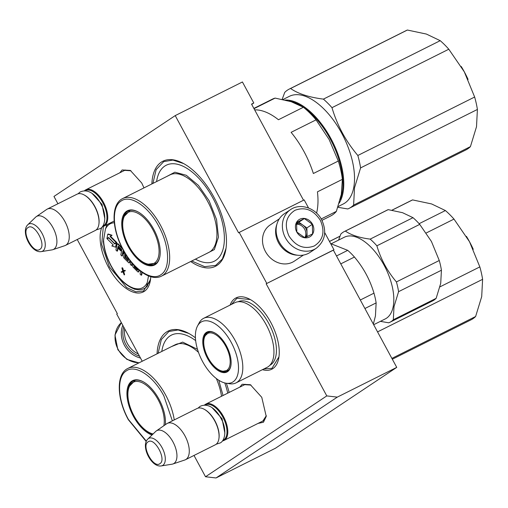 <?xml version="1.0" encoding="UTF-8"?>
<svg xmlns="http://www.w3.org/2000/svg" width="508" height="508" viewBox="0 0 508 508"><rect width="100%" height="100%" fill="white"/><g stroke="black" fill="none" stroke-linecap="round" stroke-linejoin="round"><path stroke-width="0.76" d="M119.78 172.803L122.13 169.964L130.327 170.415L141.726 183.001L143.986 187.884M123.685 170.853L124.498 170.351L130.981 170.79M239.82 387.109L242.17 384.264L250.368 384.715L261.766 397.307L266.236 416.427L263.455 422.237L257.994 423.431M243.726 385.153L244.539 384.651L251.022 385.089M205.518 476.752L216.033 477.965L275.476 448.221L396.742 367.379L333.362 250.158L333.972 249.752L266.16 283.781L326.784 395.91L205.518 476.752L194.005 455.454M266.77 283.375L239.217 232.41L238.601 232.823L175.222 115.602L53.956 196.444L57.918 203.759M77.241 239.509L117.342 313.665L116.726 314.071L142.227 361.239M230.105 305.073A39.891 20.123 63.4 0 1 249.942 299.339A39.891 20.123 63.4 0 1 270.751 322.326A39.891 20.123 63.4 0 1 278.911 357.238A39.891 20.123 63.4 0 1 262.433 369.678M150.768 276.708A39.891 20.123 63.4 0 1 150.457 279.933A39.891 20.123 63.4 0 1 133.896 292.348A39.891 20.123 63.4 0 1 108.617 267.475A39.891 20.123 63.4 0 1 101.81 227.368M226.339 383.248A58.75 29.642 63.4 0 1 229.14 392.455M157.061 353.822A58.75 29.642 63.4 0 1 188.506 333.273A58.75 29.642 63.4 0 1 195.421 337.826M151.86 183.947A58.75 29.642 63.4 0 1 183.305 163.398A58.75 29.642 63.4 0 1 213.957 197.25A58.75 29.642 63.4 0 1 225.971 248.672A58.75 29.642 63.4 0 1 190.678 261.518M216.033 477.965L337.299 397.123L326.784 395.91M333.362 250.158L266.16 283.781M396.742 367.379L337.299 397.123M308.559 208.007L304.178 199.904L239.217 232.41M333.972 249.752L324.701 232.594M175.222 115.602L242.424 81.972L253.79 102.997L251.549 104.121L303.524 200.235M266.325 415.684L262.788 421.132L261.906 421.475M147.149 285.293A36.265 18.294 -116.6 0 0 150.679 278.066M253.79 102.997L251.701 104.394M226.022 248.31L222.383 258.991L215.671 265.398L204.68 266.662L191.726 260.998M152.914 183.42L156.14 169.659L163.747 161.614L172.898 160.083L183.629 163.576M150.52 279.514L143.542 290.995L135.807 291.789L126.695 287.553L109.48 266.992L101.676 244.456L103.34 226.403M278.968 356.819L271.996 368.3L263.798 368.992M231.477 304.387L236.944 298.247L250.298 299.536M158.109 353.295L161.334 339.535L168.942 331.489L178.098 329.959L188.83 333.451M290.538 209.626L284.289 213.792A23.209 19.996 56.3 0 0 279.241 242.068A23.209 19.996 56.3 0 0 310.039 252.412L316.287 248.253C325.215 240.938 327 231.426 321.64 219.716C315.703 207.982 300.222 202.749 290.538 209.626A23.209 19.996 56.3 0 0 285.49 237.909A23.209 19.996 56.3 0 0 316.287 248.253M288.957 235.966C295.739 246.336 304.184 249.669 314.281 245.961C323.234 240.138 325.247 231.578 320.313 220.275C313.525 209.906 305.086 206.578 294.989 210.287C286.036 216.11 284.023 224.669 288.957 235.966M296.793 232.048A10.154 8.75 56.3 0 0 309.455 237.039A10.154 8.75 56.3 0 0 312.477 224.199A10.154 8.75 56.3 0 0 299.815 219.202A10.154 8.75 56.3 0 0 296.793 232.048M296.831 232.035L304.844 237.738L312.604 233.858L312.35 224.269L304.336 218.567L296.577 222.447L296.831 232.035M312.35 224.269L306.883 227.914L298.869 222.212L296.418 223.437M307.118 236.69L306.883 227.914M304.336 218.567L298.869 222.212M305.657 237.376A8.706 7.499 56.3 0 0 307.01 232.708A8.706 7.499 56.3 0 0 305.841 228.435A8.706 7.499 56.3 0 0 302.876 225.063A8.706 7.499 56.3 0 0 296.386 223.641M296.304 224.257A8.706 7.499 56.3 0 1 304.654 229.229A8.706 7.499 -123.7 0 1 304.768 237.706M139.49 356.178A22.047 18.999 -123.7 0 1 125.8 344.513A22.047 18.999 -123.7 0 1 123.736 327.031M140.494 358.032A23.209 19.996 -123.7 0 1 124.416 345.288A23.209 19.996 -123.7 0 1 122.803 325.304M138.316 354A21.761 18.752 -123.7 0 1 127.375 343.503A21.761 18.752 -123.7 0 1 124.72 328.86M276.854 224.403A21.761 18.752 56.3 0 0 278.524 242.735A21.761 18.752 56.3 0 0 297.383 255.194M279.305 218.859L270.148 224.961A21.761 18.752 56.3 0 0 265.417 251.473A21.761 18.752 56.3 0 0 294.291 261.169L303.441 255.067M245.421 384.308L205.823 404.12A20.307 10.249 -116.6 0 1 223.78 417.132A20.307 10.249 -116.6 0 1 224.555 440.119A20.307 10.249 63.4 0 1 223.996 440.442A20.307 10.249 63.4 0 1 222.491 440.931M204.527 405.035A20.307 10.249 63.4 0 1 205.264 404.444A20.307 10.249 -116.6 0 1 205.823 404.12M205.289 405.054A19.729 9.95 -116.6 0 1 222.898 417.157A19.729 9.95 -116.6 0 1 223.831 439.833A19.729 9.95 63.4 0 1 222.929 440.315M167.291 423.399A20.307 10.249 -116.6 0 1 185.255 436.41A20.307 10.249 -116.6 0 1 186.023 459.397A20.307 10.249 63.4 0 1 185.464 459.721L215.259 444.817A20.307 10.249 63.4 0 0 215.817 444.494A20.307 10.249 -116.6 0 0 218.904 438.715L218.986 438.144A19.729 9.95 -116.6 0 0 204.661 409.512L204.153 409.238A20.307 10.249 -116.6 0 0 197.085 408.495L167.291 423.399A20.307 10.249 -116.6 0 0 166.738 423.723A20.307 10.249 63.4 0 0 166.656 423.774A20.307 10.249 63.4 0 0 166.586 423.831M218.904 438.715A20.307 10.249 -116.6 0 0 204.153 409.238M185.464 459.721A20.307 10.249 63.4 0 1 184.785 460.007L172.847 463.995A18.529 9.347 63.4 0 1 172.06 464.185L161.29 465.919A15.215 7.677 -116.6 0 0 162.865 465.303A15.215 7.677 -116.6 0 0 162.065 447.656A15.215 7.677 -116.6 0 0 148.412 438.575A15.215 7.677 -116.6 0 0 147.841 439.039L155.683 431.457A18.529 9.347 63.4 0 1 156.312 430.943A18.529 9.347 63.4 0 1 156.381 430.892A18.529 9.347 -116.6 0 1 172.999 441.954A18.529 9.347 -116.6 0 1 173.977 463.442A18.529 9.347 63.4 0 1 172.847 463.995M125.381 170.002L85.782 189.821A20.307 10.249 -116.6 0 1 103.74 202.825A20.307 10.249 -116.6 0 1 104.515 225.819A20.307 10.249 63.4 0 1 103.956 226.143A20.307 10.249 63.4 0 1 102.451 226.631M84.487 190.735A20.307 10.249 63.4 0 1 85.223 190.144A20.307 10.249 -116.6 0 1 85.782 189.821M85.249 190.754A19.729 9.95 -116.6 0 1 102.857 202.851A19.729 9.95 -116.6 0 1 103.791 225.533A19.729 9.95 63.4 0 1 102.889 226.009M47.25 209.099A20.307 10.249 -116.6 0 1 65.215 222.104A20.307 10.249 -116.6 0 1 65.983 245.097A20.307 10.249 63.4 0 1 65.43 245.421L95.218 230.511A20.307 10.249 63.4 0 0 95.777 230.188A20.307 10.249 -116.6 0 0 98.863 224.409L98.946 223.844A19.729 9.95 -116.6 0 0 84.62 195.205L84.112 194.932A20.307 10.249 -116.6 0 0 77.045 194.189L47.25 209.099A20.307 10.249 -116.6 0 0 46.698 209.423A20.307 10.249 63.4 0 0 46.622 209.474A20.307 10.249 63.4 0 0 46.545 209.525M98.863 224.409A20.307 10.249 -116.6 0 0 84.112 194.932M65.43 245.421A20.307 10.249 63.4 0 1 64.745 245.701L52.807 249.688A18.529 9.347 63.4 0 1 52.019 249.879L41.25 251.612A15.215 7.677 -116.6 0 0 42.824 251.003A15.215 7.677 -116.6 0 0 42.024 233.356A15.215 7.677 -116.6 0 0 28.372 224.269A15.215 7.677 -116.6 0 0 27.8 224.733L35.643 217.151A18.529 9.347 63.4 0 1 36.271 216.637A18.529 9.347 63.4 0 1 36.341 216.592A18.529 9.347 -116.6 0 1 52.959 227.648A18.529 9.347 -116.6 0 1 53.937 249.136A18.529 9.347 63.4 0 1 52.807 249.688M227.743 393.154A53.67 27.076 -116.6 0 0 224.771 382.937M134.099 380.956A29.737 15.005 63.4 0 1 134.741 380.403M143.427 381.895A29.737 15.005 -116.6 0 0 133.325 380.943A29.737 15.005 -116.6 0 0 128.905 402.615M139.941 424.675A29.737 15.005 -116.6 0 0 152.673 434.365M165.322 424.701A30.315 15.297 -116.6 0 0 158.985 399.225A30.315 15.297 -116.6 0 0 143.173 381.756A30.315 15.297 -116.6 0 0 127.698 387.337A30.315 15.297 -116.6 0 0 133.388 416.293A30.315 15.297 -116.6 0 0 152.013 435.007M172.358 420.865L163.887 395.961C153.473 376.085 135.382 364.071 126.206 370.98C116.535 376.847 117.64 400.114 128.486 419.557L146.348 441.16M171.501 346.596L182.677 342.113L197.498 349.339M218.764 380.244L223.037 395.51M161.798 351.447A53.67 27.076 63.4 0 1 161.83 351.231A53.67 27.076 63.4 0 1 195.656 340.627M439.941 286.868L479.838 266.903A66.726 33.668 63.4 0 1 482.6 279.33L377.552 331.889M419.125 223.698L445.408 210.547A66.726 33.668 63.4 0 1 453.987 219.094L426.244 232.975M445.408 210.547L431.584 203.937L412.585 199.911L391.992 210.21M339.966 236.245L329.501 241.484M466.433 236.36A60.922 30.74 63.4 0 1 469.5 241.706L453.987 219.094M479.838 266.903L469.5 241.706A60.922 30.74 63.4 0 1 473.265 249.288M392.328 359.213L471.049 319.818A66.726 33.668 -116.6 0 0 475.621 316.503L481.698 296.621L482.6 279.33M475.621 316.503L391.89 358.4M391.903 210.198L411.334 200.476A66.726 33.668 63.4 0 1 412.585 199.911M153.092 433.959A28.619 14.44 -116.6 0 1 133.998 415.868A28.619 14.44 63.4 0 1 129.559 386.099A28.619 14.44 63.4 0 1 158.166 399.758A28.619 14.44 -116.6 0 1 163.862 425.71M129.559 386.099L135.204 380.327A29.445 14.859 63.4 0 1 135.331 380.263M226.079 383.21A33.941 17.126 -116.6 0 1 212.598 375.228A33.941 17.126 63.4 0 1 197.485 326.06A33.941 17.126 63.4 0 1 221.298 328.866A33.941 17.126 -116.6 0 1 238.366 364.725A33.941 17.126 -116.6 0 1 226.079 383.21L229.578 383.75A36.119 18.224 -116.6 0 0 236.023 382.892A36.119 18.224 -116.6 0 0 241.859 358.667A36.119 18.224 -116.6 0 0 224.492 325.92A36.119 18.224 63.4 0 0 203.695 318.287A36.119 18.224 63.4 0 0 199.149 322.936L197.485 326.06M214.084 367.303A22.339 11.271 -116.6 0 0 230.95 365.309A22.339 11.271 -116.6 0 0 219.812 336.791A22.339 11.271 63.4 0 0 214.725 332.886A22.339 11.271 63.4 0 0 202.756 341.154A22.339 11.271 63.4 0 0 214.084 367.303M203.695 318.287L234.836 302.711A36.119 18.224 63.4 0 1 255.626 310.344A36.119 18.224 -116.6 0 1 272.999 343.09A36.119 18.224 -116.6 0 1 267.157 367.309L236.023 382.892M209.696 360.483A21.761 10.979 63.4 0 0 214.605 366.681A21.761 10.979 -116.6 0 0 227.133 371.285A21.761 10.979 -116.6 0 0 230.988 365.023M205.848 352.793A21.761 10.979 63.4 0 1 207.658 332.365A21.761 10.979 63.4 0 1 214.979 333.032M227.787 370.516L228.384 370.427M209.099 331.876L208.667 332.302M338.607 240.074L340.798 234.118A50.768 25.616 63.4 0 1 344.335 231.534L387.172 210.102A50.768 25.616 63.4 0 1 388.195 209.645L402.539 212.693L413.004 217.678A50.768 25.616 63.4 0 1 419.722 224.377L431.432 241.465L439.261 260.502A50.768 25.616 63.4 0 1 441.42 270.237L440.722 283.312L436.15 298.323A50.768 25.616 -116.6 0 1 432.613 300.907L389.776 322.339A50.768 25.616 -116.6 0 0 393.313 319.761L436.15 298.323M344.335 231.534A50.768 25.616 63.4 0 1 345.357 231.076C351.041 235.052 359.308 237.731 370.167 239.116A50.768 25.616 63.4 0 1 376.885 245.809L419.722 224.377M370.167 239.116L413.004 217.678M376.885 245.809C380.81 259.144 387.325 271.189 396.418 281.934L439.261 260.502M345.357 231.076L388.195 209.645M396.418 281.934A50.768 25.616 63.4 0 1 398.583 291.668L441.42 270.237M398.583 291.668L394.005 306.686L393.313 319.761M380.397 321.354L388.753 322.802A50.768 25.616 -116.6 0 0 389.776 322.339M331.267 243.751L344.348 237.211A45.695 23.05 63.4 0 1 378.619 256.388A45.695 23.05 63.4 0 1 393.23 306.4A45.695 23.05 -116.6 0 1 385.235 318.935L373.678 324.72M330.657 243.624L347.72 250.349A50.768 25.616 63.4 0 1 354.438 257.042C363.518 267.799 370.027 279.844 373.971 293.167A50.768 25.616 63.4 0 1 376.136 302.901L375.437 315.976L373.348 324.11M336.499 255.962L347.72 250.349M340.779 263.874L354.438 257.042M360.312 300.006L373.971 293.167M364.915 308.515L376.136 302.901M204.006 339.141A20.809 10.503 63.4 0 1 205.359 335.534A20.809 10.503 63.4 0 1 221.52 339.903A20.809 10.503 63.4 0 1 229.914 364.941A20.809 10.503 -116.6 0 1 223.222 371.221A20.809 10.503 -116.6 0 1 209.055 359.454A20.809 10.503 -116.6 0 1 204.006 339.141M148.507 275.933L147.282 282.461C146.793 284.112 146.933 285.147 147.714 285.572A37.281 18.809 63.4 0 1 144.151 288.582C141.383 289.922 138.271 290.1 134.823 289.109A1.448 1.137 -74 0 1 134.099 288.271A2.032 1.022 -116.6 0 0 133.579 288.328L134.214 289.135M135.192 289.363L133.572 288.703C125.343 285.394 118.002 278.117 111.538 266.871L110.611 265.151C106.394 256.984 103.975 249.022 103.359 241.243L105.423 229.14L106.788 225.311M140.595 271.285A0.914 0.464 63.4 0 1 140.583 271.386L140.075 274.091L141.23 275.241L141.681 275.019L142.157 272.485A1.162 0.584 -116.6 0 0 142.164 272.434M133.109 264.224L132.766 266.065A0.914 0.464 -116.6 0 0 133.217 267.259L137.782 271.805A0.914 0.464 -116.6 0 0 138.309 272.002L138.76 271.78A0.914 0.464 -116.6 0 0 138.919 271.526L139.179 270.148M130.867 261.556L130.334 264.389L131.489 265.538L131.94 265.316L132.315 263.309M122.942 253.073L122.422 255.835L121.977 256.064L122.599 252.736L124.117 254.241L123.609 256.946A0.914 0.464 -116.6 0 0 124.06 258.14L128.632 262.687A0.914 0.464 -116.6 0 0 129.153 262.884L129.603 262.661A0.914 0.464 -116.6 0 0 129.762 262.407L130.105 260.585M118.047 248.196L117.526 250.965L117.081 251.187L117.704 247.86L120.739 250.882L121.19 250.654L121.304 250.031L118.269 247.009L118.402 246.304M122.072 247.79L118.161 243.891A0.914 0.464 -116.6 0 0 117.634 243.694L117.183 243.923A0.914 0.464 -116.6 0 0 117.024 244.17L115.926 250.038L117.081 251.187M128.359 260.515L125.292 257.461L125.686 254.21M137.732 269.85L134.664 266.795L134.62 265.868M114.662 243.548L116.599 242.335L110.528 236.284L112.058 235.261L108.191 234.01L107.747 234.232L106.921 238.614L108.591 237.503L114.662 243.548L116.148 242.557L110.077 236.512L111.614 235.49L107.747 234.232M106.921 238.614L108.636 237.547M115.608 247.167L116.053 246.945L116.865 242.602L114.751 243.942L108.68 237.89L107.194 238.881L113.278 244.945L111.798 245.936L115.608 247.167L116.421 242.83M122.809 271.151L121.158 271.92L121.609 272.371L122.961 271.818L124.162 274.917L123.266 271.621L124.911 270.954L124.454 270.504L123.101 271.056L121.901 267.957L122.815 271.17L121.158 271.92M124.911 270.954L125.355 270.732L124.904 270.281L123.552 270.834L122.796 268.18L122.345 267.735L121.901 267.957M124.162 274.917L124.612 274.695L123.723 271.431M135.299 289.198L133.579 288.328A2.032 1.022 -116.6 0 0 132.944 287.896A35.827 18.078 63.4 0 1 111.684 266.725A2.032 1.022 -116.6 0 0 111.119 265.957A2.032 1.022 -116.6 0 0 110.776 265.043A35.827 18.078 63.4 0 1 103.581 238.938M141.23 275.241L141.707 272.707A1.162 0.584 -116.6 0 0 141.649 272.066M138.309 272.002A0.914 0.464 -116.6 0 0 138.468 271.748L138.824 269.85M131.489 265.538L131.985 262.915M129.153 262.884A0.914 0.464 -116.6 0 0 129.318 262.63L129.781 260.159M118.269 247.009L117.824 247.231L118.243 246.145L121.799 249.688L120.821 254.908L121.977 256.064M121.304 250.031L120.853 250.254L117.824 247.231M120.739 250.882L120.853 250.254M122.79 249.174L117.71 244.113A0.914 0.464 -116.6 0 0 117.183 243.923M126.117 254.895L125.901 256.026A0.914 0.464 -116.6 0 0 126.359 257.213L128.384 259.239L128.245 260.966L124.701 257.308L125.374 253.708M137.884 269.037L137.446 270.237L134.214 267.017L134.283 265.506M116.599 242.335L116.148 242.557M110.528 236.284L110.077 236.512M112.058 235.261L111.614 235.49M122.796 268.18L122.352 268.408M123.552 270.834L123.101 271.056M124.904 270.281L124.454 270.504M124.231 253.619L122.72 252.108L122.968 250.958L124.289 252.171L124.231 253.619M124.339 253.054L123.165 251.885L122.72 252.108M123.165 251.885L123.298 251.181M316.573 213.106A65.278 32.931 63.4 0 0 317.436 191.84L342.379 179.356L341.312 194.393L336.372 211.366A65.278 32.931 -116.6 0 1 330.664 215.97L321.964 220.326M321.215 218.948L336.372 211.366M342.379 179.356A65.278 32.931 -116.6 0 0 338.309 161.03L329.114 139.471L316.046 119.863L291.103 132.34A65.278 32.931 63.4 0 1 304.076 151.702A65.278 32.931 63.4 0 1 313.366 173.507L338.309 161.03M254.006 108.661L275.126 98.095L291.198 101.702L303.39 107.252A65.278 32.931 63.4 0 1 316.046 119.863M254.667 109.88A65.278 32.931 63.4 0 1 278.447 119.736L303.39 107.252M253.873 108.407L272.244 99.219A65.278 32.931 63.4 0 1 275.126 98.095M195.415 259.15A53.67 27.076 -116.6 0 0 195.612 259.258A53.67 27.076 -116.6 0 0 223.006 249.377A53.67 27.076 -116.6 0 0 212.928 198.12A53.67 27.076 63.4 0 0 178.918 164.656A53.67 27.076 63.4 0 0 156.629 181.356A53.67 27.076 63.4 0 0 156.597 181.578M128.905 211.08A29.737 15.005 63.4 0 1 129.54 210.528M138.227 212.02A29.737 15.005 -116.6 0 0 128.13 211.068A29.737 15.005 -116.6 0 0 123.711 232.74M156.019 263.449A29.737 15.005 63.4 0 1 155.194 263.627M134.747 254.8A29.737 15.005 -116.6 0 0 154.743 264.255A29.737 15.005 -116.6 0 0 160.033 255.6M128.187 246.418A30.315 15.297 -116.6 0 0 147.403 265.322A30.315 15.297 -116.6 0 0 159.988 255.886A30.315 15.297 -116.6 0 0 153.791 229.349A30.315 15.297 -116.6 0 0 137.973 211.88A30.315 15.297 -116.6 0 0 122.498 217.462A30.315 15.297 -116.6 0 0 128.187 246.418M123.292 249.682C133.699 269.558 151.797 281.572 160.966 274.663C170.637 268.796 169.532 245.529 158.686 226.085C148.279 206.21 130.181 194.196 121.012 201.105C111.341 206.972 112.446 230.238 123.292 249.682M166.306 176.721L174.86 172.187L186.277 175.273L198.431 185.401L209.074 200.692L216.567 219.589L218.459 237.128L214.357 249.58L205.124 254.292M461.232 66.484A60.922 30.74 63.4 0 1 464.306 71.831L448.793 49.219A66.726 33.668 63.4 0 0 440.214 40.672L426.383 34.061L407.384 30.035L290.576 88.487A66.726 33.668 63.4 0 0 289.325 89.046A66.726 33.668 63.4 0 0 284.753 92.367L282.156 99.346M357.835 155.48L474.643 97.028A66.726 33.668 63.4 0 1 477.406 109.455L360.591 167.907A66.726 33.668 63.4 0 0 357.835 155.48C345.796 141.256 337.179 125.317 331.984 107.671A66.726 33.668 63.4 0 0 323.399 99.123C309.035 97.288 298.094 93.745 290.576 88.487M440.214 40.672L323.399 99.123M448.793 49.219L331.984 107.671M474.643 97.028L464.306 71.831A60.922 30.74 63.4 0 1 468.065 79.413M337.833 207.289L347.796 208.959A66.726 33.668 -116.6 0 0 349.04 208.394L465.855 149.949A66.726 33.668 -116.6 0 0 470.427 146.628L476.504 126.746L477.406 109.455M470.427 146.628L353.612 205.08L354.514 187.782L360.591 167.907M349.04 208.394A66.726 33.668 -116.6 0 0 353.612 205.08M289.109 101.06A59.62 30.08 63.4 0 1 328.581 136.03A59.62 30.08 63.4 0 1 342.182 192.742A59.62 30.08 -116.6 0 1 340.163 199.549M339.16 203.175A60.198 30.372 -116.6 0 0 342.989 192.875A60.198 30.372 63.4 0 0 327.381 132.486A60.198 30.372 63.4 0 0 285.293 100.051M282.981 99.524L289.338 96.342A60.198 30.372 63.4 0 1 334.493 121.609A60.198 30.372 63.4 0 1 353.739 187.496A60.198 30.372 -116.6 0 1 343.211 204.013L338.074 206.585M289.325 89.046L406.14 30.601A66.726 33.668 63.4 0 1 407.384 30.035M128.797 245.993A28.619 14.44 63.4 0 1 124.365 216.224A28.619 14.44 63.4 0 1 152.965 229.883A28.619 14.44 -116.6 0 1 148.361 264.179A28.619 14.44 -116.6 0 1 128.797 245.993M124.365 216.224L130.01 210.452A29.445 14.859 63.4 0 1 130.137 210.388M148.361 264.179L156.362 263.119A29.445 14.859 -116.6 0 0 156.489 263.055M139.205 362.756A23.209 19.996 -123.7 0 1 118.167 349.453A23.209 19.996 -123.7 0 1 121.349 322.618L114.954 335.02L117.856 349.714L126.873 359.385L138.97 362.871M212.166 407.765L222.053 418.713L224.885 433.184M148.082 441.865C140.957 445.694 153.486 468.865 159.874 463.677C167.005 459.848 154.476 436.677 148.082 441.865M92.126 193.459L102.013 204.406L104.845 218.878M28.042 227.565C20.917 231.388 33.445 254.559 39.834 249.371C46.965 245.548 34.436 222.377 28.042 227.565M174.257 419.913A43.37 21.882 -116.6 0 0 165.621 394.989A43.37 21.882 -116.6 0 0 127.895 368.414C115.875 373.964 116.776 398.844 128.333 419.691L146.209 441.477M216.357 378.549A43.37 21.882 63.4 0 1 221.526 396.265M127.895 368.414L175.165 344.761A43.37 21.882 63.4 0 1 198.488 352.361M269.9 365.239A35.496 17.907 -116.6 0 0 275.463 341.363A35.496 17.907 -116.6 0 0 258.426 309.328A35.496 17.907 63.4 0 0 238.138 301.758M105.423 229.14A35.827 18.078 63.4 0 1 114.3 222.764M147.282 282.461A35.827 18.078 63.4 0 1 134.099 288.271M133.572 288.703A1.448 1.105 -70.2 0 1 132.944 287.896M142.157 272.485L141.707 272.707M138.919 271.526L138.468 271.748M129.762 262.407L129.318 262.63M118.161 243.891L117.71 244.113M125.146 257.08L124.701 257.308M125.292 257.461L124.841 257.683M134.518 266.414L134.074 266.643M134.664 266.795L134.214 267.017M160.42 225.114A43.37 21.882 -116.6 0 0 122.701 198.539C110.681 204.089 111.576 228.968 123.133 249.815C133.401 269.189 150.762 281.826 161.519 276.111A43.37 21.882 -116.6 0 0 160.42 225.114M122.701 198.539L169.964 174.885A43.37 21.882 63.4 0 1 207.689 201.466A43.37 21.882 63.4 0 1 208.782 252.463L161.519 276.111M263.601 420.63L223.996 440.442M156.312 430.943L166.656 423.774M147.841 439.039C140.443 445.941 151.327 467.697 161.29 465.919M114.148 221.044L103.956 226.143M36.271 216.637L46.622 209.474M27.8 224.733C20.403 231.642 31.293 253.39 41.25 251.612M78.067 193.808L79.921 192.126C89.192 187.541 97.561 197.028 101.314 204.813C105.88 212.477 106.255 225.057 100.413 228.543L96.139 229.927M198.107 408.108L199.962 406.425C209.233 401.841 217.602 411.334 221.355 419.113C225.92 426.777 226.295 439.363 220.447 442.849L216.179 444.227M329.476 241.433L339.998 236.169M205.359 335.534L209.347 331.927M228.492 370.192L223.222 371.221M106.75 225.368L107.62 224.307M111.1 266.325L110.852 265.894"/></g></svg>
